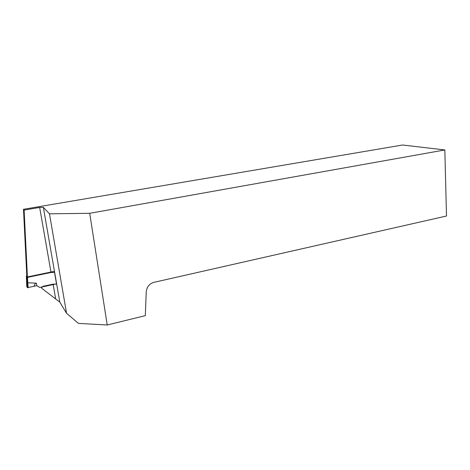 <?xml version="1.0" encoding="UTF-8"?>
<svg xmlns="http://www.w3.org/2000/svg" width="470" height="470" viewBox="0 0 470 470"><rect width="100%" height="100%" fill="white"/><g stroke="black" fill="none" stroke-linecap="round" stroke-linejoin="round"><path stroke-width="0.7" d="M107.225 324.993L145.318 315.646L146.235 291.764C147.034 286.036 150.282 282.74 155.981 281.882L446.5 216.012L444.832 149.954L89.705 213.309L107.225 324.993L78.431 323.389L66.558 313.273L59.807 302.11L41.93 288.439L41.213 287.158M55.601 298.532L53.087 284.15L56.547 284.127L54.514 272.43L51.042 272.477L27.436 277.388L24.117 210.096L23.5 209.291L26.784 275.708M444.832 149.954L402.584 145.007L23.5 209.291M53.087 284.15L43.134 286.289C42.018 286.688 41.619 287.405 41.93 288.439M51.042 272.477L39.668 207.452L24.117 210.096M39.668 207.452L43.363 207.388L59.807 302.11M89.705 213.309L49.473 213.809L43.363 207.388M66.558 313.273L49.473 213.809M28.006 287.728L27.389 287.681L27.072 282.717L26.784 276.889L27.413 276.93M27.072 282.717L27.818 282.77L28.124 287.705M26.884 275.684L26.314 275.972L26.602 281.724M26.784 276.889L26.314 275.972M27.8 282.77L27.513 276.906L54.461 271.313M56.053 283.968L39.791 287.464L36.83 285.666L27.389 287.681L26.761 286.389L26.602 281.765M34.046 286.383C34.586 284.209 35.367 283.14 36.378 283.181L27.818 282.77M36.83 285.666L36.378 283.181"/></g></svg>
